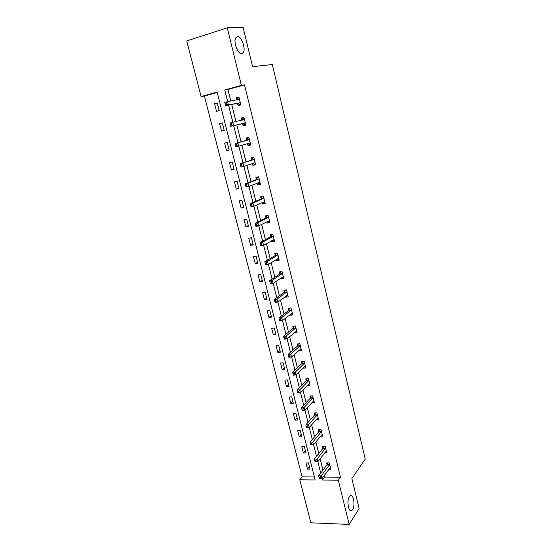 <?xml version="1.0" encoding="UTF-8"?>
<svg xmlns="http://www.w3.org/2000/svg" width="552" height="552" viewBox="0 0 552 552"><rect width="100%" height="100%" fill="white"/><g stroke="black" fill="none" stroke-linecap="round" stroke-linejoin="round"><path stroke-width="0.83" d="M241.686 53.716C237.739 54.496 232.978 41.221 235.952 37.55L237.526 36.598C241.576 36.073 246.123 49.225 243.17 52.792L241.686 53.716M352.59 509.668L351.962 510.407C348.712 513.615 346.332 500.767 349.416 496.614L349.989 495.944C353.239 492.757 355.626 505.384 352.59 509.668M227.265 27.828L243.17 27.6L252.588 66.675L272.343 64.515L365.238 459.071L351.879 478.543L359.117 508.564L349.161 524.4L310.873 522.827L299.784 479.785L315.157 479.957L217.136 92.087L201.087 96.545L186.762 40.917L227.265 27.828L241.39 85.353L224.761 89.969L227.652 101.52M217.226 92.453L204.406 96.007L302.116 476.866L299.784 479.785M204.406 96.007L201.087 96.545M302.116 476.866L314.405 476.976M310.038 469.117L308.464 462.907L305.911 462.914L307.485 469.11L310.038 469.117M305.932 452.923L304.345 446.651L301.778 446.678L303.372 452.944L305.932 452.923M301.785 436.556L300.178 430.222L297.611 430.284L299.218 436.611L301.785 436.556M297.597 420.031L295.975 413.627L293.402 413.717L295.023 420.106L297.597 420.031M293.367 403.326L291.725 396.86L289.144 396.978L290.787 403.436L293.367 403.326M289.089 386.455L287.433 379.914L284.846 380.073L286.502 386.593L289.089 386.455M284.763 369.405L283.093 362.795L280.499 362.981L282.175 369.578L284.763 369.405M280.395 352.176L278.705 345.497L276.11 345.718L277.801 352.383L280.395 352.176M275.986 334.767L274.275 328.019L271.674 328.274L273.385 335.002L275.986 334.767M271.529 317.172L269.797 310.355L267.189 310.645L268.921 317.448L271.529 317.172M267.016 299.391L265.27 292.505L262.662 292.822L264.408 299.702L267.016 299.391M262.462 281.423L260.703 274.454L258.081 274.813L259.847 281.762L262.462 281.423M257.86 263.256L256.08 256.218L253.451 256.611L255.238 263.635L257.86 263.256M253.209 244.895L251.401 237.781L248.773 238.216L250.58 245.316L253.209 244.895M248.503 226.341L246.682 219.144L244.046 219.613L245.868 226.796L248.503 226.341M243.749 207.573L241.907 200.307L239.264 200.818L241.114 208.07L243.749 207.573M238.94 188.605L237.077 181.256L234.434 181.808L236.297 189.143L238.94 188.605M234.076 169.429L232.192 161.998L229.542 162.592L231.433 170.002L234.076 169.429M229.163 150.04L227.258 142.526L224.602 143.154L226.513 150.655L229.163 150.04M224.195 130.431L222.27 122.834L219.606 123.51L221.538 131.093L224.195 130.431M219.172 110.607L217.219 102.92L214.555 103.638L216.508 111.311L219.172 110.607M324.272 475.472L324.666 477.066L340.46 477.211L244.508 84.884L227.962 89.472L230.819 100.94M231.702 104.466L235.973 121.585M236.794 124.89L241.031 141.864M241.873 145.231L246.019 161.86M246.896 165.365L250.953 181.636M251.864 185.265L255.831 201.19M256.77 204.944L260.661 220.524M261.627 224.402L265.429 239.644M266.43 243.639L270.149 258.55M271.17 262.662L274.813 277.249M275.869 281.479L279.429 295.748M280.513 300.081L283.99 314.04M285.101 318.49L288.51 332.138M289.641 336.692L292.974 350.037M294.133 354.694L297.39 367.749M298.577 372.51L301.765 385.268M302.979 390.126L306.091 402.608M307.326 407.562L310.369 419.761M311.632 424.812L314.605 436.736M315.889 441.876L318.801 453.537M320.105 458.76L322.948 470.159M328.992 469.186L330.82 469.193L329.268 462.893L326.632 462.9L327.053 464.598M324.831 452.778L326.763 452.764L325.19 446.395L322.554 446.43L322.975 448.148M320.608 436.197L322.665 436.156L321.071 429.725L318.428 429.787L318.856 431.526M316.33 419.451L318.518 419.382L316.91 412.882L314.26 412.979L314.695 414.731M311.99 402.532L314.329 402.429L312.708 395.86L310.051 395.991L310.493 397.757M307.588 385.434L310.1 385.296L308.464 378.665L305.801 378.824L306.243 380.611M303.151 368.136L305.829 367.991L304.173 361.284L301.502 361.47L301.951 363.285M298.784 350.52L301.502 350.492L299.833 343.717L297.155 343.937L297.611 345.766M294.375 332.718L297.142 332.815L295.444 325.963L292.767 326.218L293.222 328.067M289.917 314.73L290.041 315.22L292.726 314.937L291.014 308.016L288.33 308.313L288.793 310.176M285.412 296.534L285.57 297.197L288.261 296.873L286.536 289.876L283.838 290.207L284.308 292.098M280.851 278.153L281.058 278.967L283.756 278.615L282.003 271.536L279.305 271.908L279.781 273.82M276.248 259.557L276.49 260.551L279.195 260.158L277.428 253.002L274.723 253.409L275.2 255.334M271.591 240.762L271.874 241.921L274.585 241.493L272.798 234.262L270.087 234.703L270.57 236.656M266.878 221.759L267.209 223.098L269.928 222.622L268.12 215.314L265.402 215.797L265.892 217.771M262.117 202.543L262.497 204.061L265.215 203.55L263.387 196.153L260.668 196.678L261.158 198.672M257.301 183.112L257.722 184.81L260.447 184.258L258.605 176.778L255.873 177.351L256.376 179.365M252.436 163.461L252.899 165.345L255.631 164.751L253.768 157.189L251.029 157.796L251.539 159.838M250.58 144.286L249.525 144.534L247.489 143.596L248.02 145.659L250.76 145.024L248.869 137.379L246.13 138.028L246.64 140.091M242.576 123.676L243.094 125.752L245.833 125.076L243.922 117.341L241.176 118.038L241.693 120.122M237.581 103.521L238.105 105.618L240.851 104.894L238.919 97.076L236.166 97.814L236.677 99.871M244.508 84.884L241.39 85.353M340.46 477.211L338.314 480.219L349.161 524.4M322.044 478.439L322.444 480.04L338.314 480.219M228.542 105.066L232.854 122.309M233.689 125.642L237.974 142.733M238.823 146.128L243.011 162.868M243.894 166.393L248 182.781M248.917 186.438L252.933 202.46M253.879 206.248L257.805 221.925M258.784 225.83L262.621 241.169M263.635 245.198L267.389 260.199M268.431 264.346L272.101 279.022M273.171 283.279L276.766 297.638M277.856 302.006L281.375 316.048M282.5 320.519L285.936 334.257M287.081 338.838L290.449 352.266M291.622 356.951L294.913 370.088M296.107 374.87L299.322 387.711M300.55 392.596L303.69 405.154M304.939 410.136L308.016 422.411M309.286 427.483L312.287 439.482M313.584 444.65L316.517 456.373M317.835 461.631L320.705 473.092M324.666 477.066L322.444 480.04M227.962 89.472L224.761 89.969M309.424 466.688L307.485 469.11M305.346 450.591L303.372 452.944M301.226 434.334L299.218 436.611M297.059 417.912L295.023 420.106M292.857 401.325L290.787 403.436M288.606 384.565L286.502 386.593M284.315 367.632L282.175 369.578M305.146 366.266L303.158 368.17M279.981 350.52L277.801 352.383M300.902 348.843L298.832 350.706M275.6 333.235L273.385 335.002M296.631 331.234L294.457 333.056M271.17 315.765L268.921 317.448M292.332 313.432L290.041 315.22M266.699 298.114L264.408 299.702M287.923 295.486L285.57 297.197M262.172 280.271L259.847 281.762M283.445 277.366L281.058 278.967M257.605 262.241L255.238 263.635M278.926 259.054L276.49 260.551M252.982 244.018L250.58 245.316M274.351 240.541L271.874 241.921M248.317 225.595L245.868 226.796M269.728 221.821L267.209 223.098M243.598 206.979L241.114 208.07M265.057 202.894L262.497 204.061M238.823 188.156L236.297 189.143M260.33 183.768L257.722 184.81M234 169.126L231.433 170.002M255.548 164.42L252.899 165.345M229.121 149.889L226.513 150.655M250.718 144.859L248.02 145.659M222.283 122.896L219.606 123.51M243.943 117.41L241.176 118.038M217.274 103.141L214.555 103.638M238.982 97.318L236.166 97.814M329.489 465.039L326.86 465.032L318.607 475.845L321.292 475.865L329.682 464.598M320.084 477.459L319.015 477.445L319.284 478.522L320.353 478.529L320.084 477.459L321.292 475.865L321.961 478.549L330.4 467.496M326.86 465.032L327.626 462.893M318.607 475.845L319.015 477.445M320.353 478.529L321.961 478.549M325.418 448.548L322.775 448.576L314.385 459.036L317.076 459.029L325.618 448.114M315.861 460.609L317.076 459.029L317.752 461.741L315.068 461.741L316.13 461.7L315.861 460.609L314.778 460.616L315.054 461.7M326.335 451.046L317.752 461.741L316.13 461.7M322.775 448.576L323.582 446.416M314.385 459.036L314.778 460.616M321.298 431.885L318.656 431.947L310.114 442.055L312.811 442.014L321.505 431.464M311.583 443.587L312.811 442.014L313.495 444.753L310.804 444.788L311.859 444.684L311.583 443.587L310.507 443.601L310.783 444.698M322.237 434.424L313.495 444.753L311.859 444.684M318.656 431.947L319.491 429.767M310.114 442.055L310.507 443.601M317.145 415.056L314.488 415.145L305.801 424.888L308.506 424.812L317.345 414.635M307.264 426.385L308.506 424.812L309.196 427.579L306.498 427.648L307.547 427.489L307.264 426.385L306.188 426.413L306.463 427.517M318.083 417.629L309.196 427.579L307.547 427.489M314.488 415.145L315.364 412.937M305.801 424.888L306.188 426.413M312.936 398.04L310.279 398.164L301.44 407.542L304.152 407.431L313.15 397.633M302.903 408.991L304.152 407.431L304.849 410.233L302.144 410.329L303.186 410.115L302.903 408.991L301.82 409.032L302.103 410.157M313.895 400.662L304.849 410.233L303.186 410.115M310.279 398.164L311.197 395.936M301.44 407.542L301.82 409.032M308.692 380.852L306.029 381.004L297.038 390.002L299.75 389.864L308.906 380.459M298.494 391.416L299.75 389.864L300.46 392.693L297.742 392.824L298.777 392.548L298.494 391.416L297.404 391.471L297.687 392.603M309.658 383.509L300.46 392.693L298.777 392.548M306.029 381.004L306.988 378.748M297.038 390.002L297.404 391.471M304.4 363.478L301.737 363.658L292.581 372.276L295.299 372.103L304.614 363.092M294.03 373.642L295.299 372.103L296.017 374.96L293.298 375.132L294.32 374.787L294.03 373.642L292.94 373.711L293.229 374.856M305.09 366.28L296.017 374.96L294.32 374.787M304.407 363.471L301.737 363.658L302.737 361.387M292.581 372.276L292.94 373.711M300.633 348.864L301.095 348.829M300.06 345.925L297.383 346.145L288.075 354.356L290.8 354.142L300.281 345.545M289.524 355.681L290.8 354.142L291.525 357.034L288.799 357.241L289.814 356.84L289.524 355.681L288.434 355.764L288.724 356.923M301.054 348.664L291.525 357.034L289.814 356.84M297.383 346.145L298.446 343.834M288.075 354.356L288.434 355.764M296.086 331.283L296.748 331.221M295.679 328.178L292.995 328.433L283.528 336.244L286.26 335.995L295.906 327.812M284.963 337.52L286.26 335.995L286.992 338.914L284.259 339.156L284.163 338.79L285.26 338.693L284.963 337.52L283.873 337.617L284.163 338.79M296.679 330.965L286.992 338.914L285.26 338.693M292.995 328.433L294.112 326.087M283.528 336.244L283.873 337.617M291.456 313.522L292.353 313.426M291.249 310.245L288.558 310.534L278.926 317.924L281.658 317.642L291.477 309.886M280.354 319.159L281.658 317.642L282.403 320.595L279.664 320.878L279.553 320.457L280.651 320.339L280.354 319.159L279.257 319.27L279.553 320.457M292.263 313.074L282.403 320.595L280.651 320.339M288.558 310.534L289.731 308.154M278.926 317.924L279.257 319.27M286.771 295.548L287.909 295.444M286.771 292.111L284.073 292.443L274.268 299.412L277.014 299.087L286.999 291.767M275.696 300.592L277.014 299.087L277.76 302.075L275.02 302.392L274.896 301.916L276 301.792L275.696 300.592L274.599 300.723L274.896 301.916M287.799 294.989L277.76 302.075L276 301.792M284.073 292.443L285.315 290.028M274.268 299.412L274.599 300.723M282.065 277.339L283.417 277.263M282.238 273.785L279.54 274.151L269.562 280.685L272.315 280.326L282.479 273.454M270.984 281.824L272.315 280.326L273.067 283.348L270.321 283.7L270.19 283.176L271.287 283.031L270.984 281.824L269.887 281.962L270.19 283.176M283.279 276.711L273.067 283.348L271.287 283.031M279.54 274.151L280.851 271.694M269.562 280.685L269.887 281.962M277.304 258.916L278.877 258.881M277.663 255.259L274.958 255.666L264.808 261.752L267.561 261.351L277.904 254.934M266.223 262.835L267.561 261.351L268.327 264.408L265.574 264.801L265.422 264.222L266.526 264.063L266.223 262.835L265.119 262.993L265.422 264.222M278.719 258.226L268.327 264.408L266.526 264.063M274.958 255.666L276.345 253.161M264.808 261.752L265.119 262.993M272.481 240.272L274.296 240.306M271.901 234.407L272.812 234.31M273.033 236.532L270.321 236.974L259.992 242.604L262.752 242.162L273.281 236.215M261.4 243.639L262.752 242.162L263.532 245.254L260.765 245.688L260.606 245.053L261.71 244.874L261.4 243.639L260.296 243.818L260.606 245.053M274.102 239.547L263.532 245.254L261.71 244.874M270.321 236.974L271.77 234.483M259.992 242.604L260.296 243.818M267.603 221.4L269.652 221.524M267.616 215.404L268.155 215.459M268.355 217.591L265.636 218.075L255.127 223.243L257.894 222.76L268.61 217.288M256.528 224.222L257.894 222.76L258.674 225.885L255.907 226.361L255.735 225.665L256.846 225.471L256.528 224.222L255.417 224.416L255.735 225.665M269.438 220.655L258.674 225.885L256.846 225.471M265.636 218.075L267.113 215.646M255.127 223.243L255.417 224.416M262.662 202.301L264.967 202.536M263.394 196.174L262.407 196.609L263.449 196.402M263.628 198.444L260.903 198.968L250.208 203.66L252.982 203.136L263.884 198.154M251.602 204.585L252.982 203.136L253.768 206.296L250.994 206.814L250.808 206.062L251.919 205.848L251.602 204.585L250.491 204.792L250.808 206.062M264.725 201.556L253.768 206.296L251.919 205.848M260.903 198.968L262.407 196.609M250.208 203.66L250.491 204.792M257.667 182.967L259.178 183.547L260.22 183.333M258.653 176.971L257.646 177.351L258.695 177.137M258.84 179.083L256.114 179.642L245.226 183.85L248.007 183.285L259.102 178.8M246.613 184.72L248.007 183.285L248.807 186.479L246.026 187.038L245.826 186.231L246.937 186.003L246.613 184.72L245.502 184.948L245.826 186.231M259.951 182.243L248.807 186.479L246.937 186.003M256.114 179.642L257.646 177.351M245.226 183.85L245.502 184.948M252.609 163.399L254.375 164.151L255.431 163.923M253.851 157.548L252.83 157.886L253.879 157.651M254.003 159.5L240.189 163.813L254.272 159.231M241.569 164.627L242.977 163.199L243.784 166.435L241.003 167.042L240.782 166.166L241.9 165.924L241.569 164.627L240.458 164.875L240.782 166.166M255.127 162.716L243.784 166.435L241.9 165.924M251.27 160.108L252.83 157.886M240.189 163.813L240.458 164.875M249 137.91L247.958 138.2L249.014 137.952M249.111 139.697L235.097 143.548L249.38 139.442M246.371 140.346L249.297 139.566L246.571 140.194L247.958 138.2M236.47 144.3L237.891 142.885L238.705 146.156L235.918 146.811L235.683 145.873L236.801 145.611L236.47 144.3L235.352 144.569L235.683 145.873M250.249 142.968L238.705 146.156L236.801 145.611M235.097 143.548L235.352 144.569M244.619 124.697L245.674 124.435L244.619 124.697L242.218 123.586L230.777 126.346L233.572 125.649L232.744 122.337L244.439 119.432M241.576 120.281L243.039 118.294L244.094 118.025M241.617 120.226L244.37 119.529L241.624 120.219M245.323 122.992L233.572 125.649L231.64 125.062L231.309 123.738L230.191 124.021L230.522 125.345L231.64 125.062M230.191 124.021L229.942 123.041L232.744 122.337L231.309 123.738M230.522 125.345L230.777 126.346M240.734 104.425L239.658 104.638L240.72 104.356M236.739 99.864L238.057 98.159L239.113 97.87M224.968 103.231L225.306 104.576L226.423 104.273L226.085 102.934L224.968 103.231L224.733 102.299L239.444 99.187M226.085 102.934L227.534 101.54L228.369 104.894L225.568 105.639L237.215 103.41L239.658 104.638M240.327 102.789L228.369 104.894L226.423 104.273M225.306 104.576L225.568 105.639M329.634 464.743L327.005 464.743M325.563 448.258L322.927 448.286M321.45 431.609L318.808 431.664M317.296 414.78L314.647 414.869M313.094 397.778L310.438 397.895M308.851 380.59L306.188 380.749M304.559 363.23L301.896 363.416M300.226 345.676L297.549 345.897M295.844 327.943L293.167 328.198M291.415 310.01L288.73 310.307M286.943 291.891L284.252 292.222M282.417 273.571L279.719 273.937M277.842 255.052L275.137 255.459M273.219 236.332L270.508 236.773M268.541 217.398L265.829 217.881M264.622 201.521L264.242 201.59M263.815 198.258L261.096 198.782M259.847 182.201L259.337 182.305M259.033 178.91L256.307 179.469M255.024 162.667L254.237 162.84M254.203 159.335L251.47 159.942M250.146 142.913L248.455 143.313M245.212 122.937L242.466 123.62M244.964 122.896L242.218 123.586M240.223 102.727L237.47 103.459M239.968 102.679L237.215 103.41M239.368 99.284L238.209 99.595M351.962 510.407L349.961 510.345M243.17 52.792L240.679 53.537M300.088 345.904L297.411 346.125M295.713 328.143L293.036 328.399M291.297 310.196L288.613 310.486M286.833 292.056L284.142 292.381M282.32 273.716L279.623 274.082M277.76 255.176L275.055 255.583M273.143 236.435L270.432 236.877M268.479 217.488L265.767 217.971M263.766 198.334L261.041 198.858M258.998 178.965L256.266 179.524M254.175 159.376L251.443 159.983"/></g></svg>
